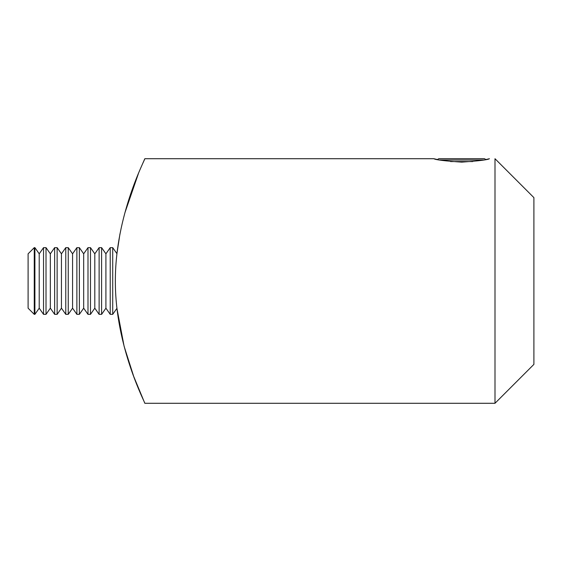 <?xml version="1.0" encoding="UTF-8"?>
<svg xmlns="http://www.w3.org/2000/svg" width="562" height="562" viewBox="0 0 562 562"><rect width="100%" height="100%" fill="white"/><g stroke="black" fill="none" stroke-linecap="round" stroke-linejoin="round"><path stroke-width="0.84" d="M489.439 158.716C487.795 159.84 478.522 160.978 461.634 162.123C444.753 160.978 435.487 159.84 433.85 158.716L437.405 159.524L438.796 158.716L484.486 158.716L485.884 159.524L487.373 159.201M487.753 159.116L488.898 158.849M119.966 233.855L116.917 253.652L112.716 247.652L112.716 314.348L116.917 308.348L124.09 346.206L133.7 376.414L144.82 403.284C145.923 404.162 115.119 347.112 115.358 281C115.182 214.515 145.958 157.852 144.82 158.716L140.626 168.235M533.9 281L533.9 364.373L494.996 403.284L494.996 158.716L533.9 197.627L533.9 281M138.491 173.335L124.883 212.843M483.489 160.008L439.8 160.008M450.541 161.575L472.74 161.575M34.261 314.348L28.1 308.187L28.1 253.813L34.261 247.652L34.261 314.348L34.9 314.348L34.9 247.652L39.214 253.813L39.214 308.187L43.534 314.348L46.014 314.348L46.014 247.652L50.334 253.813L50.334 308.187L54.647 314.348L57.134 314.348L57.134 247.652L61.448 253.813L61.448 308.187L65.768 314.348L68.248 314.348L68.248 247.652L72.568 253.813L72.568 308.187L76.882 314.348L79.368 314.348L79.368 247.652L83.682 253.813L83.682 308.187L87.995 314.348L90.482 314.348L90.482 247.652L94.802 253.813L94.802 308.187L99.116 314.348L101.603 314.348L101.603 247.652L105.916 253.813L105.916 308.187L110.229 314.348L112.716 314.348M39.214 253.813L43.534 247.652L43.534 314.348M50.334 253.813L54.647 247.652L54.647 314.348M61.448 253.813L65.768 247.652L65.768 314.348M72.568 253.813L76.882 247.652L76.882 314.348M83.682 253.813L87.995 247.652L87.995 314.348M94.802 253.813L99.116 247.652L99.116 314.348M105.916 253.813L110.229 247.652L110.229 314.348M494.996 403.284L144.82 403.284M433.85 158.716L144.82 158.716M39.214 308.187L34.9 314.348M50.334 308.187L46.014 314.348M61.448 308.187L57.134 314.348M72.568 308.187L68.248 314.348M83.682 308.187L79.368 314.348M94.802 308.187L90.482 314.348M105.916 308.187L101.603 314.348M110.229 247.652L112.716 247.652M99.116 247.652L101.603 247.652M87.995 247.652L90.482 247.652M76.882 247.652L79.368 247.652M65.768 247.652L68.248 247.652M54.647 247.652L57.134 247.652M43.534 247.652L46.014 247.652M34.261 247.652L34.9 247.652"/></g></svg>
